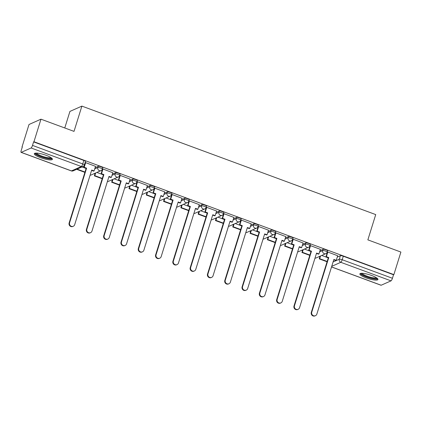 <?xml version="1.0" encoding="UTF-8"?>
<svg xmlns="http://www.w3.org/2000/svg" width="422" height="422" viewBox="0 0 422 422"><rect width="100%" height="100%" fill="white"/><g stroke="black" fill="none" stroke-linecap="round" stroke-linejoin="round"><path stroke-width="0.63" d="M102.752 167.85A2.432 0.517 -162.7 0 0 101.127 166.822A2.432 0.517 -162.7 0 0 98.215 166.31L97.825 167.555A2.432 0.517 17.3 0 1 100.742 168.067A2.432 0.517 17.3 0 1 102.361 169.101L102.752 167.85M120.048 174.239A2.432 0.517 -162.7 0 0 118.424 173.205A2.432 0.517 -162.7 0 0 115.512 172.698L115.122 173.943A2.432 0.517 17.3 0 1 118.039 174.455A2.432 0.517 17.3 0 1 119.658 175.483L120.048 174.239M137.345 180.627A2.432 0.517 -162.7 0 0 135.726 179.593A2.432 0.517 -162.7 0 0 132.809 179.081L132.418 180.331A2.432 0.517 17.3 0 1 135.335 180.838A2.432 0.517 17.3 0 1 136.96 181.871L137.345 180.627M154.642 187.009A2.432 0.517 -162.7 0 0 153.022 185.975A2.432 0.517 -162.7 0 0 150.105 185.469L149.72 186.714A2.432 0.517 17.3 0 1 152.632 187.226A2.432 0.517 17.3 0 1 154.257 188.254L154.642 187.009M171.944 193.397A2.432 0.517 -162.7 0 0 170.319 192.363A2.432 0.517 -162.7 0 0 167.402 191.857L167.017 193.102A2.432 0.517 17.3 0 1 169.929 193.608A2.432 0.517 17.3 0 1 171.554 194.642L171.944 193.397M189.241 199.78A2.432 0.517 -162.7 0 0 187.616 198.751A2.432 0.517 -162.7 0 0 184.704 198.24L184.314 199.485A2.432 0.517 17.3 0 1 187.231 199.996A2.432 0.517 17.3 0 1 188.85 201.03L189.241 199.78M206.537 206.168A2.432 0.517 -162.7 0 0 204.913 205.134A2.432 0.517 -162.7 0 0 202.001 204.628L201.61 205.873A2.432 0.517 17.3 0 1 204.528 206.384A2.432 0.517 17.3 0 1 206.147 207.413L206.537 206.168M223.834 212.551A2.432 0.517 -162.7 0 0 222.215 211.522A2.432 0.517 -162.7 0 0 219.298 211.011L218.907 212.261A2.432 0.517 17.3 0 1 221.824 212.767A2.432 0.517 17.3 0 1 223.449 213.801L223.834 212.551M241.131 218.939A2.432 0.517 -162.7 0 0 239.511 217.905A2.432 0.517 -162.7 0 0 236.594 217.399L236.209 218.643A2.432 0.517 17.3 0 1 239.121 219.155A2.432 0.517 17.3 0 1 240.746 220.184L241.131 218.939M258.433 225.327A2.432 0.517 -162.7 0 0 256.808 224.293A2.432 0.517 -162.7 0 0 253.891 223.781L253.506 225.031A2.432 0.517 17.3 0 1 256.418 225.538A2.432 0.517 17.3 0 1 258.042 226.572L258.433 225.327M275.73 231.71A2.432 0.517 -162.7 0 0 274.105 230.681A2.432 0.517 -162.7 0 0 271.193 230.169L270.803 231.414A2.432 0.517 17.3 0 1 273.72 231.926A2.432 0.517 17.3 0 1 275.339 232.96L275.73 231.71M293.026 238.098A2.432 0.517 -162.7 0 0 291.402 237.064A2.432 0.517 -162.7 0 0 288.49 236.557L288.099 237.802A2.432 0.517 17.3 0 1 291.016 238.309A2.432 0.517 17.3 0 1 292.636 239.343L293.026 238.098M310.323 244.48A2.432 0.517 -162.7 0 0 308.704 243.452A2.432 0.517 -162.7 0 0 305.786 242.94L305.396 244.19A2.432 0.517 17.3 0 1 308.313 244.697A2.432 0.517 17.3 0 1 309.938 245.731L310.323 244.48M327.62 250.868A2.432 0.517 -162.7 0 0 326 249.835A2.432 0.517 -162.7 0 0 323.083 249.328L322.698 250.573A2.432 0.517 17.3 0 1 325.61 251.085A2.432 0.517 17.3 0 1 327.235 252.113L327.62 250.868M366.19 277.903A9.474 2.015 -162.7 0 0 377.954 279.517A9.474 2.015 -162.7 0 0 371.629 275.492A9.474 2.015 -162.7 0 0 359.861 273.878A9.474 2.015 -162.7 0 0 366.19 277.903M40.639 157.717A9.474 2.015 -162.7 0 0 52.402 159.331A9.474 2.015 -162.7 0 0 46.077 155.307A9.474 2.015 -162.7 0 0 34.309 153.698A9.474 2.015 -162.7 0 0 40.639 157.717M40.971 119.183L74.014 131.384L81.889 106.112L375.728 214.592L367.857 239.86L400.9 252.061L393.874 274.611L33.95 141.734L40.971 119.183L29.012 124.49L21.991 147.041L22.261 147.141M94.111 173.664L94.955 173.98M111.408 180.052L112.257 180.363M128.705 186.44L129.554 186.751M146.001 192.822L146.851 193.139M163.298 199.21L164.147 199.522M180.6 205.593L181.444 205.91M197.897 211.981L198.746 212.292M215.194 218.369L216.043 218.68M232.49 224.752L233.34 225.063M249.792 231.14L250.636 231.451M267.089 237.523L267.933 237.839M284.386 243.911L285.235 244.222M301.683 250.293L302.532 250.61M318.979 256.681L319.829 256.993M64.772 127.971L69.925 111.419L81.889 106.112M21.991 147.041L22.34 146.888L21.242 150.401A2.432 0.559 -69.7 0 0 21.1 152.368A2.432 0.559 -69.7 0 0 21.237 152.358L31.101 147.98A2.432 0.559 -69.7 0 0 32.505 145.405L82.738 163.947A2.432 0.517 17.3 0 1 84.358 164.981L85.455 161.468A2.432 0.517 17.3 0 0 83.83 160.434L82.738 163.947A2.432 0.559 -69.7 0 1 81.335 166.521L31.101 147.98M33.95 141.734L33.602 141.892L32.505 145.405M337.262 257.098L340.38 255.711L339.288 259.224A2.432 0.517 17.3 0 1 342.205 259.736L392.434 278.277A2.432 0.559 110.3 0 1 391.03 280.857L381.161 285.23A2.432 0.559 110.3 0 1 381.029 285.246L331.528 266.968M392.434 278.277L393.526 274.764L393.874 274.611M337.684 255.737L327.778 252.024L327.361 252.293M320.388 249.355L310.476 245.636L310.064 245.91M303.086 242.966L293.179 239.253L292.768 239.522M285.789 236.578L275.882 232.865L275.471 233.139M268.492 230.196L258.586 226.477L258.169 226.751M251.195 223.808L241.289 220.094L240.872 220.363M233.899 217.425L223.987 213.706L223.576 213.98M216.597 211.037L206.69 207.323L206.279 207.592M199.3 204.654L189.394 200.935L188.982 201.21M182.003 198.266L172.097 194.547L171.68 194.822M164.707 191.878L154.8 188.165L154.383 188.439M147.41 185.495L137.498 181.776L137.087 182.051M130.108 179.107L120.201 175.394L119.79 175.663M112.811 172.725L102.905 169.006L102.493 169.28M95.514 166.337L85.608 162.623L85.191 162.892M95.092 167.698L98.215 166.31M112.389 174.08L115.512 172.698M129.686 180.468L132.809 179.081M146.983 186.851L150.105 185.469M164.285 193.239L167.402 191.857M181.581 199.627L184.704 198.24M198.878 206.01L202.001 204.628M216.175 212.398L219.298 211.011M233.471 218.781L236.594 217.399M250.773 225.169L253.891 223.781M268.07 231.557L271.193 230.169M285.367 237.939L288.49 236.557M302.664 244.327L305.786 242.94M319.96 250.71L323.083 249.328M328.284 257.879L321.733 255.458M33.602 141.892L83.83 160.434M393.526 274.764L343.297 256.223A2.432 0.517 -162.7 0 0 340.38 255.711M310.982 251.491L304.436 249.075M293.686 245.103L287.139 242.687M276.389 238.72L269.843 236.304M259.092 232.332L252.546 229.916M241.79 225.949L235.244 223.533M224.493 219.561L217.947 217.145M207.197 213.173L200.65 210.757M189.9 206.791L183.354 204.375M172.603 200.403L166.057 197.987M155.301 194.02L148.755 191.604M138.005 187.632L131.458 185.216M120.708 181.249L114.162 178.828M103.411 174.861L96.865 172.445M86.114 168.473L81.968 166.943M315.44 315.688L314.986 315.888A2.796 2.653 -113.9 0 1 311.304 312.391L311.758 312.19A2.796 2.653 66.1 0 0 315.44 315.688A2.796 2.653 66.1 0 0 316.859 314.073L333.871 259.451L336.255 260.332L335.801 260.532L333.765 259.783M327.831 252.045L326.385 256.687L325.932 256.892L328.316 257.768L328.77 257.568L311.758 312.19M326.385 256.687L328.77 257.568M337.7 255.685L336.255 260.332M320.53 255.996L319.697 258.681L319.243 258.881L327.071 261.772M319.243 258.881L320.076 256.196M319.697 258.681L327.171 261.44M328.316 257.768L311.304 312.391M325.932 256.892L327.393 252.192M377.036 278.167A8.197 1.746 17.3 0 1 374.499 278.705A8.197 1.746 17.3 0 1 365.668 276.378A8.197 1.746 17.3 0 1 361.385 273.292M362.155 273.292A7.591 1.614 -162.7 0 0 366.85 276.062A7.591 1.614 -162.7 0 0 374.282 277.924A7.591 1.614 -162.7 0 0 376.403 277.729M360.298 273.488A9.416 2.004 -162.7 0 0 366.233 276.895A9.416 2.004 -162.7 0 0 375.285 279.137A9.416 2.004 -162.7 0 0 377.822 278.947M51.479 157.981A8.197 1.746 17.3 0 1 48.941 158.519A8.197 1.746 17.3 0 1 40.116 156.193A8.197 1.746 17.3 0 1 35.833 153.107M36.603 153.107A7.591 1.614 -162.7 0 0 41.298 155.882A7.591 1.614 -162.7 0 0 48.725 157.738A7.591 1.614 -162.7 0 0 50.851 157.543M34.741 153.307A9.416 2.004 -162.7 0 0 40.681 156.71A9.416 2.004 -162.7 0 0 49.727 158.952A9.416 2.004 -162.7 0 0 52.265 158.762M298.143 309.3L297.689 309.5A2.796 2.653 -113.9 0 1 294.002 306.003L294.456 305.802A2.796 2.653 66.1 0 0 298.143 309.3A2.796 2.653 66.1 0 0 299.557 307.685L316.569 253.068L318.953 253.949L318.499 254.149L316.468 253.395M310.534 245.657L309.089 250.304L308.635 250.504L311.019 251.385L311.473 251.185L294.456 305.802M309.089 250.304L311.473 251.185M320.403 249.302L318.953 253.949M303.233 249.608L302.395 252.293L301.941 252.493L309.769 255.384M301.941 252.493L302.78 249.808M302.395 252.293L309.875 255.057M311.019 251.385L294.002 306.003M308.635 250.504L310.096 245.804M280.841 302.912L280.393 303.117A2.796 2.653 -113.9 0 1 276.705 299.62L277.159 299.42A2.796 2.653 66.1 0 0 280.841 302.912A2.796 2.653 66.1 0 0 282.26 301.303L299.272 246.68L301.656 247.561L301.202 247.761L299.172 247.012M293.237 239.269L291.787 243.916L291.333 244.116L293.717 244.997L294.171 244.797L277.159 299.42M291.787 243.916L294.171 244.797M303.107 242.914L301.656 247.561M285.937 243.225L285.098 245.91L284.644 246.11L292.472 249.001M284.644 246.11L285.483 243.425M285.098 245.91L292.578 248.669M293.717 244.997L276.705 299.62M291.333 244.116L292.799 239.422M263.544 296.529L263.091 296.729A2.796 2.653 -113.9 0 1 259.409 293.232L259.862 293.032A2.796 2.653 66.1 0 0 263.544 296.529A2.796 2.653 66.1 0 0 264.963 294.915L281.975 240.292L284.359 241.173L283.906 241.373L281.875 240.624M275.941 232.886L274.49 237.533L274.036 237.734L276.421 238.615L276.874 238.414L259.862 293.032M274.49 237.533L276.874 238.414M285.805 236.531L284.359 241.173M268.635 236.837L267.801 239.522L267.348 239.722L275.176 242.613M267.348 239.722L268.186 237.037M267.801 239.522L275.276 242.281M276.421 238.615L259.409 293.232M274.036 237.734L275.503 233.034M246.248 290.141L245.794 290.341A2.796 2.653 -113.9 0 1 242.112 286.849L242.566 286.649A2.796 2.653 66.1 0 0 246.248 290.141A2.796 2.653 66.1 0 0 247.667 288.532L264.678 233.909L267.063 234.79L266.609 234.991L264.573 234.242M258.639 226.498L257.193 231.145L256.74 231.346L259.124 232.227L259.577 232.026L242.566 286.649M257.193 231.145L259.577 232.026M268.508 230.143L267.063 234.79M251.338 230.449L250.504 233.139L250.051 233.34L257.879 236.225M250.051 233.34L250.884 230.655M250.504 233.139L257.979 235.898M259.124 232.227L242.112 286.849M256.74 231.346L258.201 226.651M228.951 283.758L228.497 283.959A2.796 2.653 -113.9 0 1 224.815 280.461L225.269 280.261A2.796 2.653 66.1 0 0 228.951 283.758A2.796 2.653 66.1 0 0 230.37 282.144L247.382 227.521L249.766 228.402L249.312 228.603L247.276 227.854M241.342 220.115L239.896 224.762L239.443 224.963L241.827 225.839L242.281 225.638L225.269 280.261M239.896 224.762L242.281 225.638M251.211 223.755L249.766 228.402M234.041 224.066L233.208 226.751L232.754 226.952L240.582 229.842M232.754 226.952L233.588 224.267M233.208 226.751L240.682 229.51M241.827 225.839L224.815 280.461M239.443 224.963L240.904 220.263M211.654 277.37L211.2 277.57A2.796 2.653 -113.9 0 1 207.513 274.078L207.967 273.873A2.796 2.653 66.1 0 0 211.654 277.37A2.796 2.653 66.1 0 0 213.068 275.756L230.08 221.139L232.464 222.019L232.01 222.22L229.979 221.466M224.045 213.727L222.6 218.374L222.146 218.575L224.53 219.456L224.979 219.255L207.967 273.873M222.6 218.374L224.979 219.255M233.915 217.372L232.464 222.019M216.744 217.678L215.906 220.363L215.452 220.564L223.28 223.454M215.452 220.564L216.291 217.879M215.906 220.363L223.386 223.127M224.53 219.456L207.513 274.078M222.146 218.575L223.607 213.875M194.352 270.982L193.898 271.188A2.796 2.653 -113.9 0 1 190.216 267.69L190.67 267.49A2.796 2.653 66.1 0 0 194.352 270.982A2.796 2.653 66.1 0 0 195.771 269.373L212.783 214.751L215.167 215.631L214.714 215.832L212.683 215.083M206.748 207.344L205.298 211.986L204.844 212.187L207.228 213.068L207.682 212.867L190.67 267.49M205.298 211.986L207.682 212.867M216.618 210.984L215.167 215.631M199.448 211.295L198.609 213.98L198.155 214.181L205.983 217.072M198.155 214.181L198.994 211.496M198.609 213.98L206.089 216.739M207.228 213.068L190.216 267.69M204.844 212.187L206.311 207.492M177.055 264.599L176.602 264.8A2.796 2.653 -113.9 0 1 172.92 261.302L173.373 261.102A2.796 2.653 66.1 0 0 177.055 264.599A2.796 2.653 66.1 0 0 178.474 262.985L195.486 208.368L197.871 209.243L197.417 209.449L195.386 208.695M189.446 200.956L188.001 205.604L187.547 205.804L189.932 206.685L190.385 206.485L173.373 261.102M188.001 205.604L190.385 206.485M199.316 204.601L197.871 209.243M182.146 204.907L181.312 207.592L180.859 207.793L188.687 210.683M180.859 207.793L181.697 205.108M181.312 207.592L188.787 210.356M189.932 206.685L172.92 261.302M187.547 205.804L189.014 201.104M159.759 258.211L159.305 258.412A2.796 2.653 -113.9 0 1 155.623 254.92L156.077 254.719A2.796 2.653 66.1 0 0 159.759 258.211A2.796 2.653 66.1 0 0 161.178 256.602L178.19 201.98L180.574 202.861L180.12 203.061L178.084 202.312M172.15 194.568L170.704 199.216L170.251 199.416L172.635 200.297L173.089 200.097L156.077 254.719M170.704 199.216L173.089 200.097M182.019 198.213L180.574 202.861M164.849 198.519L164.016 201.21L163.562 201.41L171.39 204.301M163.562 201.41L164.395 198.725M164.016 201.21L171.49 203.968M172.635 200.297L155.623 254.92M170.251 199.416L171.712 194.721M142.462 251.828L142.008 252.029A2.796 2.653 -113.9 0 1 138.326 248.532L138.78 248.331A2.796 2.653 66.1 0 0 142.462 251.828A2.796 2.653 66.1 0 0 143.881 250.214L160.893 195.592L163.277 196.473L162.823 196.673L160.787 195.924M154.853 188.186L153.408 192.833L152.954 193.033L155.338 193.914L155.792 193.709L138.78 248.331M153.408 192.833L155.792 193.709M164.722 191.825L163.277 196.473M147.552 192.137L146.714 194.822L146.265 195.022L154.093 197.913M146.265 195.022L147.099 192.337M146.714 194.822L154.194 197.58M155.338 193.914L138.326 248.532M152.954 193.033L154.415 188.333M125.165 245.44L124.712 245.641A2.796 2.653 -113.9 0 1 121.024 242.149L121.478 241.943A2.796 2.653 66.1 0 0 125.165 245.44A2.796 2.653 66.1 0 0 126.579 243.826L143.591 189.209L145.975 190.09L145.521 190.29L143.491 189.536M137.556 181.798L136.111 186.445L135.657 186.645L138.041 187.526L138.49 187.326L121.478 241.943M136.111 186.445L138.49 187.326M147.426 185.443L145.975 190.09M130.256 185.749L129.417 188.434L128.963 188.639L136.791 191.525M128.963 188.639L129.802 185.949M129.417 188.434L136.897 191.198M138.041 187.526L121.024 242.149M135.657 186.645L137.118 181.945M107.863 239.058L107.41 239.258A2.796 2.653 -113.9 0 1 103.728 235.761L104.181 235.56A2.796 2.653 66.1 0 0 107.863 239.058A2.796 2.653 66.1 0 0 109.282 237.444L126.294 182.821L128.678 183.702L128.225 183.902L126.194 183.153M120.259 175.415L118.809 180.057L118.355 180.263L120.739 181.138L121.193 180.938L104.181 235.56M118.809 180.057L121.193 180.938M130.124 179.055L128.678 183.702M112.959 179.366L112.12 182.051L111.666 182.251L119.495 185.142M111.666 182.251L112.505 179.566M112.12 182.051L119.6 184.81M120.739 181.138L103.728 235.761M118.355 180.263L119.822 175.563M90.566 232.67L90.113 232.87A2.796 2.653 -113.9 0 1 86.431 229.373L86.885 229.172A2.796 2.653 66.1 0 0 90.566 232.67A2.796 2.653 66.1 0 0 91.985 231.056L108.997 176.438L111.382 177.314L110.928 177.52L108.892 176.765M102.957 169.027L101.512 173.674L101.058 173.875L103.443 174.755L103.896 174.555L86.885 229.172M101.512 173.674L103.896 174.555M112.827 172.672L111.382 177.314M95.657 172.978L94.823 175.663L94.37 175.863L102.198 178.754M94.37 175.863L95.208 173.178M94.823 175.663L102.298 178.427M103.443 174.755L86.431 229.373M101.058 173.875L102.525 169.175M73.27 226.282L72.816 226.482A2.796 2.653 -113.9 0 1 69.134 222.99L69.588 222.79A2.796 2.653 66.1 0 0 73.27 226.282A2.796 2.653 66.1 0 0 74.689 224.673L91.701 170.05L94.085 170.931L93.631 171.132L91.595 170.382M85.661 162.639L84.215 167.286L83.762 167.487L86.146 168.367L86.6 168.167L69.588 222.79M84.215 167.286L86.6 168.167M95.53 166.284L94.085 170.931M77.653 168.858L77.073 169.48L84.901 172.371M77.073 169.48L77.2 169.058M77.527 169.28L85.001 172.039M86.146 168.367L69.134 222.99M83.762 167.487L85.223 162.792M21.237 152.358L71.466 170.899L81.335 166.521A2.432 2.305 66.1 0 0 83.023 166.479A2.432 2.432 0 0 0 84.358 164.981M333.079 261.978L339.288 259.224A2.432 2.305 -113.9 0 0 340.802 262.31L331.724 266.335M331.544 266.915L381.161 285.23M391.03 280.857L340.802 262.31A2.432 0.559 -69.7 0 0 342.205 259.736L343.297 256.223M94.702 168.942L97.825 167.555A2.432 2.305 66.1 0 0 99.339 170.641A2.432 2.305 -113.9 0 0 101.027 170.599A2.432 2.432 0 0 0 102.361 169.101M111.999 175.33L115.122 173.943A2.432 2.305 66.1 0 0 116.636 177.029A2.432 2.305 -113.9 0 0 118.324 176.982A2.432 2.432 0 0 0 119.658 175.483M129.301 181.713L132.418 180.331A2.432 2.305 66.1 0 0 133.932 183.417A2.432 2.305 -113.9 0 0 135.626 183.37A2.432 2.432 0 0 0 136.96 181.871M146.598 188.101L149.72 186.714A2.432 2.305 66.1 0 0 151.229 189.8A2.432 2.305 -113.9 0 0 152.922 189.752A2.432 2.432 0 0 0 154.257 188.254M163.894 194.484L167.017 193.102A2.432 2.305 66.1 0 0 168.526 196.188A2.432 2.305 -113.9 0 0 170.219 196.14A2.432 2.432 0 0 0 171.554 194.642M181.191 200.872L184.314 199.485A2.432 2.305 66.1 0 0 185.828 202.571A2.432 2.305 -113.9 0 0 187.516 202.528A2.432 2.432 0 0 0 188.85 201.03M198.488 207.26L201.61 205.873A2.432 2.305 66.1 0 0 203.124 208.959A2.432 2.305 -113.9 0 0 204.812 208.911A2.432 2.432 0 0 0 206.147 207.413M215.79 213.643L218.907 212.261A2.432 2.305 66.1 0 0 220.421 215.341A2.432 2.305 -113.9 0 0 222.114 215.299A2.432 2.432 0 0 0 223.449 213.801M233.086 220.031L236.209 218.643A2.432 2.305 66.1 0 0 237.718 221.729A2.432 2.305 -113.9 0 0 239.411 221.682A2.432 2.432 0 0 0 240.746 220.184M250.383 226.414L253.506 225.031A2.432 2.305 66.1 0 0 255.015 228.117A2.432 2.305 -113.9 0 0 256.708 228.07A2.432 2.432 0 0 0 258.042 226.572M267.68 232.802L270.803 231.414A2.432 2.305 66.1 0 0 272.317 234.5A2.432 2.305 -113.9 0 0 274.005 234.458A2.432 2.432 0 0 0 275.339 232.96M284.977 239.184L288.099 237.802A2.432 2.305 66.1 0 0 289.613 240.888A2.432 2.305 -113.9 0 0 291.301 240.841A2.432 2.432 0 0 0 292.636 239.343M302.279 245.572L305.396 244.19A2.432 2.305 66.1 0 0 306.91 247.271A2.432 2.305 -113.9 0 0 308.603 247.229A2.432 2.432 0 0 0 309.938 245.731M319.575 251.96L322.698 250.573A2.432 2.305 66.1 0 0 324.207 253.659A2.432 2.305 -113.9 0 0 325.9 253.611A2.432 2.432 0 0 0 327.235 252.113M314.981 258.174A2.432 2.305 66.1 0 0 316.031 257.99A2.432 2.432 0 0 1 314.97 258.195M297.684 251.786A2.432 2.305 66.1 0 0 298.734 251.602A2.432 2.432 0 0 1 297.674 251.813M280.382 245.404A2.432 2.305 66.1 0 0 281.437 245.219A2.432 2.432 0 0 1 280.377 245.425M263.085 239.016A2.432 2.305 66.1 0 0 264.14 238.831A2.432 2.432 0 0 1 263.08 239.042M245.789 232.633A2.432 2.305 66.1 0 0 246.838 232.448A2.432 2.432 0 0 1 245.783 232.654M228.492 226.245A2.432 2.305 66.1 0 0 229.542 226.06A2.432 2.432 0 0 1 228.481 226.266M211.195 219.857A2.432 2.305 66.1 0 0 212.245 219.677A2.432 2.432 0 0 1 211.185 219.883M193.893 213.474A2.432 2.305 66.1 0 0 194.948 213.289A2.432 2.432 0 0 1 193.888 213.495M176.596 207.086A2.432 2.305 66.1 0 0 177.651 206.901A2.432 2.432 0 0 1 176.591 207.112M159.3 200.703A2.432 2.305 66.1 0 0 160.349 200.519A2.432 2.432 0 0 1 159.294 200.724M142.003 194.315A2.432 2.305 66.1 0 0 143.053 194.131A2.432 2.432 0 0 1 141.992 194.342M124.706 187.927A2.432 2.305 66.1 0 0 125.756 187.748A2.432 2.432 0 0 1 124.696 187.954M107.404 181.544A2.432 2.305 66.1 0 0 108.459 181.36A2.432 2.432 0 0 1 107.399 181.565M90.108 175.156A2.432 2.305 66.1 0 0 91.163 174.972A2.432 2.432 0 0 1 90.102 175.183M73.159 170.857A2.432 2.305 66.1 0 1 71.466 170.899A2.432 0.559 110.3 0 1 71.329 170.915A2.432 2.432 0 0 0 73.159 170.857L83.023 166.479M325.9 253.611L316.031 257.99M308.603 247.229L298.734 251.602M291.301 240.841L281.437 245.219M274.005 234.458L264.14 238.831M256.708 228.07L246.838 232.448M239.411 221.682L229.542 226.06M222.114 215.299L212.245 219.677M204.812 208.911L194.948 213.289M187.516 202.528L177.651 206.901M170.219 196.14L160.349 200.519M152.922 189.752L143.053 194.131M135.626 183.37L125.756 187.748M118.324 176.982L108.459 181.36M101.027 170.599L91.163 174.972M21.1 152.368L71.329 170.915"/></g></svg>
